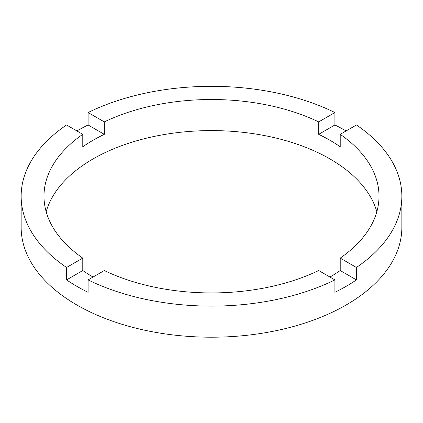 <?xml version="1.0" encoding="UTF-8"?>
<svg xmlns="http://www.w3.org/2000/svg" width="423" height="423" viewBox="0 0 423 423"><rect width="100%" height="100%" fill="white"/><g stroke="black" fill="none" stroke-linecap="round" stroke-linejoin="round"><path stroke-width="0.63" d="M93.055 277.039A167.508 96.708 0 0 1 82.776 270.54L82.776 258.109L66.564 267.468A190.35 109.895 0 0 1 21.15 196.224L21.15 227.304A190.35 109.895 0 0 0 76.901 305.015A190.35 109.895 0 0 0 284.346 328.84A190.35 109.895 0 0 0 401.85 227.304L401.85 196.224A190.35 109.895 0 0 0 356.436 124.981L340.224 134.34A167.508 96.708 0 0 1 379.008 196.224A167.508 96.708 0 0 1 340.224 258.109L340.224 270.54A167.508 96.708 0 0 1 329.945 277.039M21.15 196.224A190.35 109.895 0 0 1 66.564 124.981L82.776 134.34A167.508 96.708 0 0 0 43.992 196.224A167.508 96.708 0 0 0 82.776 258.109M82.776 134.34L82.776 146.77A167.508 96.708 0 0 1 104.312 134.34L104.312 121.903L88.1 112.544A190.35 109.895 0 0 1 334.9 112.544L318.688 121.903A167.508 96.708 0 0 0 104.312 121.903M318.688 121.903L318.688 134.34A167.508 96.708 0 0 1 329.945 140.272A167.508 96.708 0 0 1 340.224 146.77L340.224 134.34M376.83 211.764A167.508 96.708 0 0 0 329.945 158.921A167.508 96.708 0 0 0 160.084 135.265A167.508 96.708 0 0 0 46.17 211.764M82.776 270.54L66.564 279.899A190.35 109.895 0 0 0 76.901 286.366A190.35 109.895 0 0 0 88.1 292.335L88.1 279.899A190.35 109.895 0 0 0 334.9 279.899L334.9 292.335A190.35 109.895 0 0 0 356.436 279.899L340.224 270.54M356.436 279.899L356.436 267.468A190.35 109.895 0 0 0 401.85 196.224M356.436 267.468L340.224 258.109M88.1 279.899L104.312 270.54A167.508 96.708 0 0 0 318.688 270.54L334.9 279.899M66.564 279.899L66.564 267.468M104.312 134.34L88.1 124.981A190.35 109.895 0 0 0 76.901 130.945M88.1 124.981L88.1 112.544M334.9 112.544L334.9 124.981L318.688 134.34M346.099 130.945A190.35 109.895 0 0 0 334.9 124.981"/></g></svg>
